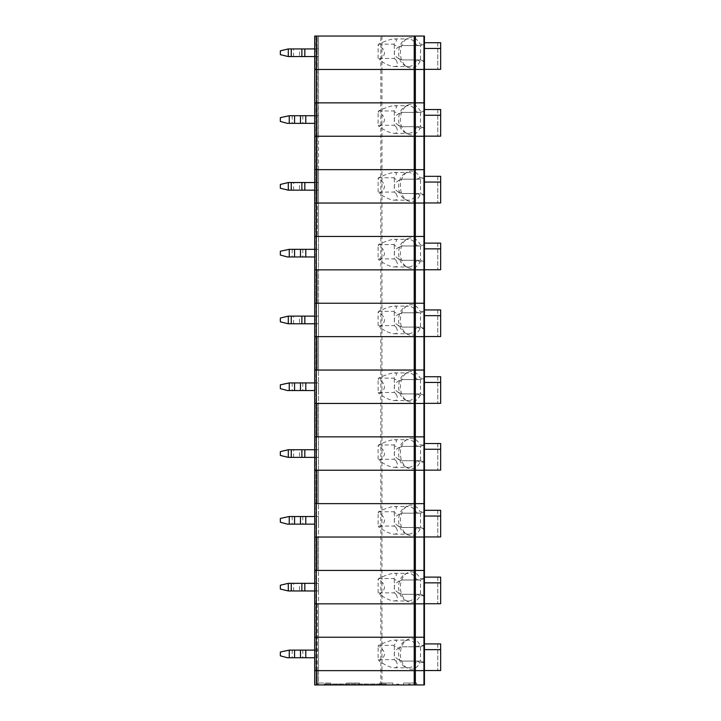 <?xml version="1.0" encoding="UTF-8"?>
<svg xmlns="http://www.w3.org/2000/svg" width="721" height="721" viewBox="0 0 721 721"><rect width="100%" height="100%" fill="white"/><g stroke="black" fill="none" stroke-linecap="round" stroke-linejoin="round"><path stroke-width="0.54" stroke-dasharray="3.6 2.7" d="M317.312 684.95L318.511 684.95L318.511 670.638L317.312 670.638L318.511 670.638L318.511 684.95L315.897 684.95L317.312 684.95L317.312 670.638L315.897 670.638L318.511 670.638L314.698 670.638L381.968 670.638L381.968 637.238L423.957 637.238L380.823 637.238L381.968 637.238L381.968 603.837L423.957 603.837L423.957 595.726L420.109 595.726A15.267 10.797 90 0 1 407.257 601.359A15.267 10.797 90 0 1 400.389 587.137A15.267 10.797 90 0 1 407.257 572.916A15.267 10.797 90 0 1 420.109 578.548L423.957 578.548L423.957 570.437L381.968 570.437L424.435 570.437L424.435 537.037L381.968 537.037L424.435 537.037L424.435 528.926L420.109 528.926A15.267 10.797 90 0 1 407.257 534.558A15.267 10.797 90 0 1 400.389 520.337A15.267 10.797 90 0 1 407.257 506.115A15.267 10.797 90 0 1 420.109 511.748L423.957 511.748L423.957 503.637L381.968 503.637L424.435 503.637L424.435 462.125L420.109 462.125A15.267 10.797 90 0 1 407.257 467.758A15.267 10.797 90 0 1 400.389 453.545A15.267 10.797 90 0 1 407.257 439.323A15.267 10.797 90 0 1 420.109 444.956L423.957 444.956L423.957 436.845L381.968 436.845L424.435 436.845L424.435 403.445L381.968 403.445L424.435 403.445L424.435 395.333L420.109 395.333A15.267 10.797 90 0 1 407.257 400.966A15.267 10.797 90 0 1 400.389 386.744A15.267 10.797 90 0 1 407.257 372.523A15.267 10.797 90 0 1 420.109 378.155L423.957 378.155L423.957 370.044L381.968 370.044L424.435 370.044L424.435 328.533L420.109 328.533A15.267 10.797 90 0 1 407.257 334.165A15.267 10.797 90 0 1 400.389 319.944A15.267 10.797 90 0 1 407.257 305.722A15.267 10.797 90 0 1 420.109 311.355L423.957 311.355L423.957 303.244L381.968 303.244L424.435 303.244L424.435 269.843L381.968 269.843L424.435 269.843L424.435 261.732L420.109 261.732A15.267 10.797 90 0 1 407.257 267.365A15.267 10.797 90 0 1 400.389 253.143A15.267 10.797 90 0 1 407.257 238.921A15.267 10.797 90 0 1 420.109 244.554L423.957 244.554L423.957 236.443L381.968 236.443L424.435 236.443L423.957 194.931L420.109 194.931A15.267 10.797 90 0 1 407.257 200.564A15.267 10.797 90 0 1 400.389 186.342A15.267 10.797 90 0 1 407.257 172.13A15.267 10.797 90 0 1 420.109 177.763L423.957 177.763L423.957 169.651L381.968 169.651L424.435 169.651L423.957 169.651L423.957 136.251L381.968 136.251L424.435 136.251L423.957 136.251L423.957 128.14L420.109 128.14A15.267 10.797 90 0 1 407.257 133.773A15.267 10.797 90 0 1 400.389 119.551A15.267 10.797 90 0 1 407.257 105.329A15.267 10.797 90 0 1 420.109 110.962L423.957 110.962L423.957 102.851L381.968 102.851L424.435 102.851L423.957 102.851L423.957 61.339L420.109 61.339A15.267 10.797 90 0 1 407.257 66.972A15.267 10.797 90 0 1 400.389 52.75A15.267 10.797 90 0 1 407.257 38.528A15.267 10.797 90 0 1 420.109 44.161L423.957 44.161L423.957 36.05L314.698 36.05L314.698 69.45L315.897 69.45L314.698 69.45L314.698 36.05L315.897 36.05L314.698 36.05L314.698 136.251L318.511 136.251L314.698 136.251L314.698 102.851L315.897 102.851L314.698 102.851L314.698 136.251L381.968 136.251L314.698 136.251L314.698 236.443L381.968 236.443L314.698 236.443L314.698 203.043L318.511 203.043L314.698 203.043L314.698 236.443L315.897 236.443L314.698 236.443L314.698 269.843L318.511 269.843L314.698 269.843L314.698 236.443L317.312 236.443L314.698 236.443L314.698 269.843L381.968 269.843L314.698 269.843L314.698 303.244L381.968 303.244L314.698 303.244L314.698 269.843L318.511 269.843L318.511 203.043L318.511 236.443L317.312 236.443L318.511 236.443L318.511 269.843L314.698 269.843L314.698 303.244L315.897 303.244L314.698 303.244L314.698 336.644L315.897 336.644L314.698 336.644L314.698 303.244L317.312 303.244L314.698 303.244L314.698 370.044L381.968 370.044L314.698 370.044L314.698 336.644L318.511 336.644L318.511 269.843L318.511 303.244L317.312 303.244L318.511 303.244L318.511 336.644L314.698 336.644L314.698 370.044L315.897 370.044L314.698 370.044L314.698 403.445L318.511 403.445L314.698 403.445L314.698 370.044L317.312 370.044L314.698 370.044L314.698 403.445L381.968 403.445L314.698 403.445L314.698 436.845L381.968 436.845L314.698 436.845L314.698 403.445L318.511 403.445L318.511 336.644L318.511 370.044L317.312 370.044L318.511 370.044L318.511 403.445L314.698 403.445L314.698 436.845L315.897 436.845L314.698 436.845L314.698 470.236L315.897 470.236L314.698 470.236L314.698 436.845L317.312 436.845L314.698 436.845L314.698 503.637L381.968 503.637L314.698 503.637L314.698 470.236L318.511 470.236L318.511 403.445L318.511 436.845L317.312 436.845L318.511 436.845L318.511 470.236L314.698 470.236L314.698 503.637L315.897 503.637L314.698 503.637L314.698 537.037L318.511 537.037L314.698 537.037L314.698 503.637L317.312 503.637L314.698 503.637L314.698 537.037L381.968 537.037L314.698 537.037L314.698 570.437L381.968 570.437L314.698 570.437L314.698 537.037L318.511 537.037L318.511 470.236L318.511 503.637L317.312 503.637L318.511 503.637L318.511 537.037L314.698 537.037L314.698 570.437L315.897 570.437L314.698 570.437L314.698 603.837L315.897 603.837L314.698 603.837L314.698 570.437L317.312 570.437L314.698 570.437L314.698 637.238L380.823 637.238L314.698 637.238L314.698 603.837L318.511 603.837L318.511 537.037L318.511 570.437L317.312 570.437L318.511 570.437L318.511 603.837L314.698 603.837L314.698 637.238L315.897 637.238L314.698 637.238L314.698 670.638L317.312 670.638L317.312 684.95M316.321 684.95L316.321 670.638L314.698 670.638L315.897 670.638L314.698 670.638L314.698 637.238L318.511 637.238L318.511 670.638L318.511 637.238L315.897 637.238L318.511 637.238L318.511 603.837L318.511 637.238L314.698 637.238L314.698 684.95L314.698 670.638L314.698 684.95L381.968 684.95L381.968 670.638L424.435 670.638L424.435 684.95L381.968 684.95M336.076 684.95L398.19 684.95L398.19 683.995L398.19 684.95L410.123 684.95L410.123 683.995L410.123 684.95L386.267 684.95L386.267 683.995L324.234 683.995L325.856 683.995L325.856 684.95L324.234 684.95L324.234 683.995L324.234 684.95L330.921 684.95L317.555 684.95L336.076 684.95L336.076 683.995M386.267 683.995L325.856 683.995M372.811 683.995L372.811 684.95L325.856 684.95M340.934 684.95L340.934 683.995L340.934 684.95M364.79 684.95L364.79 683.995L364.79 684.95M386.267 684.95L372.811 684.95M379.588 684.95L392.945 684.95L379.588 684.95L379.688 683.039L392.837 683.039L379.688 683.039M346.188 684.95L359.545 684.95L346.188 684.95L346.296 683.039L359.437 683.039L346.296 683.039M403.445 684.95L416.801 684.95L403.445 684.95L403.544 683.039L416.693 683.039L403.544 683.039M317.664 683.039L317.555 684.95L317.664 683.039L330.813 683.039L317.664 683.039M314.698 684.95L315.897 684.95L314.698 684.95M424.435 109.529L424.435 136.152L424.435 109.529L440.657 109.529L440.657 136.152L424.435 136.152M420.109 128.14A368.043 89.007 -165.6 0 0 416.774 126.707L402.021 126.707L398.857 125.355L396 126.671C398.325 130.979 397.767 133.214 394.315 133.385C390.521 133.214 385.492 130.979 379.228 126.671C386.582 121.633 386.213 116.667 378.119 111.782A13.834 9.788 90 0 1 378.543 110.962C385.78 107.564 391.034 105.816 394.315 105.708C397.271 105.816 397.136 107.564 393.891 110.962A13.834 9.788 90 0 1 394.315 111.782L398.857 113.738L402.021 112.395L420.505 112.395L424.435 110.962L424.435 61.339L423.957 61.339M402.021 112.395L420.505 112.395L424.435 110.962L424.435 194.931L423.957 194.931M317.312 102.851L315.897 102.851L318.511 102.851L318.511 136.251L318.511 102.851L314.698 102.851L316.321 102.851L314.698 102.851L314.698 69.45L318.511 69.45L318.511 36.05L318.511 69.45L314.698 69.45L314.698 102.851L318.511 102.851L318.511 69.45L318.511 102.851L317.312 102.851L317.312 136.251L315.897 136.251L317.312 136.251L317.312 36.05L315.897 36.05L318.511 36.05L317.312 36.05L317.312 102.851M292.203 115.73L292.203 123.363L287.463 123.363L280.343 121.452L280.343 117.64L287.463 115.73L318.511 115.73L318.511 123.363L318.511 115.73L314.698 115.73M402.021 646.782L420.505 646.782L420.505 661.094L416.774 661.094A13.834 9.788 90 0 1 408.401 667.772A13.834 9.788 90 0 1 404.841 666.826L407.257 668.16A15.267 10.797 90 0 0 420.109 662.527A368.043 89.007 -165.6 0 0 416.774 661.094L402.021 661.094L398.857 659.742L396 661.058C398.325 665.366 397.767 667.601 394.315 667.772C390.521 667.601 385.492 665.366 379.228 661.058C386.582 656.02 386.213 651.054 378.119 646.169A13.834 9.788 90 0 1 378.543 645.349C385.78 641.951 391.034 640.203 394.315 640.104C397.271 640.203 397.136 641.951 393.891 645.349A13.834 9.788 90 0 1 394.315 646.169L398.857 648.125L402.021 646.782L420.505 646.782L424.435 645.349L424.435 637.238L423.957 637.238L424.435 637.238L424.435 603.837L380.823 603.837L381.968 603.837L381.968 203.043L380.823 203.043L380.823 169.651L316.321 169.651L381.968 169.651L380.823 169.651L380.823 102.851L316.321 102.851L381.968 102.851L380.823 102.851L380.823 69.45L314.698 69.45L316.321 69.45L316.321 36.05M420.505 112.395L420.505 126.707L416.774 126.707A13.834 9.788 90 0 1 408.401 133.385A13.834 9.788 90 0 1 404.841 132.439A13.834 9.788 90 0 1 398.623 119.551A13.834 9.788 90 0 1 404.841 106.663A13.834 9.788 90 0 1 408.401 105.708A13.834 9.788 90 0 1 416.774 112.395A368.043 89.007 -14.4 0 0 420.109 110.962M398.857 125.355C395.928 123.895 394.414 121.957 394.315 119.551L394.315 125.274L378.119 125.274L378.119 111.782M378.119 125.274L379.228 126.671M402.021 126.707L420.505 126.707L423.957 128.14M394.315 111.782L394.315 119.551C394.414 117.135 395.928 115.198 398.857 113.738M378.543 110.962L393.891 110.962M305.785 115.73L305.785 123.363L314.698 123.363M305.785 123.363L292.203 123.363M440.657 136.152L440.657 109.529L440.657 136.152L437.791 136.152L440.657 136.152M437.791 109.529L437.791 136.152L437.791 109.529L440.657 109.529L437.791 109.529M424.435 115.252L440.657 115.252M420.505 126.707L424.308 128.095M396 126.671L394.315 125.274M380.823 684.95L380.823 470.236L424.435 470.236L380.823 470.236L380.823 336.644L424.435 336.644L380.823 336.644L380.823 203.043L423.957 203.043L381.968 203.043L381.968 69.45L424.435 69.45L316.321 69.45L316.321 169.651L314.698 169.651L315.897 169.651L314.698 169.651L314.698 203.043L315.897 203.043L314.698 203.043L314.698 169.651L316.321 169.651L316.321 203.043L314.698 203.043L380.823 203.043L316.321 203.043L316.321 336.644L314.698 336.644L380.823 336.644L316.321 336.644L316.321 470.236L314.698 470.236L380.823 470.236L316.321 470.236L316.321 603.837L314.698 603.837L380.823 603.837L316.321 603.837L316.321 670.638L424.435 670.638L424.435 662.527L420.109 662.527M314.698 48.929L318.511 48.929L318.511 56.562L299.512 56.562L299.512 48.929L318.511 48.929L318.511 56.562L314.698 56.562M424.435 42.728L424.435 69.351L424.435 42.728L440.657 42.728L440.657 69.351L424.435 69.351M420.109 61.339A368.043 89.007 -165.6 0 0 416.774 59.906L402.021 59.906L398.857 58.554L396 59.87C398.325 64.178 397.767 66.413 394.315 66.584C390.521 66.413 385.492 64.178 379.228 59.87C386.582 54.832 386.213 49.866 378.119 44.981A13.834 9.788 90 0 1 378.543 44.161C385.78 40.764 391.034 39.015 394.315 38.916C397.271 39.015 397.136 40.764 393.891 44.161A13.834 9.788 90 0 1 394.315 44.981L398.857 46.937L402.021 45.594L420.505 45.594L424.435 44.161L424.435 36.05L423.957 36.05M402.021 59.906L420.505 59.906L420.505 45.594L424.435 44.161L424.435 61.339L420.505 59.906L416.774 59.906A13.834 9.788 90 0 1 408.401 66.584A13.834 9.788 90 0 1 404.841 65.638A13.834 9.788 90 0 1 398.623 52.75A13.834 9.788 90 0 1 404.841 39.862A13.834 9.788 90 0 1 408.401 38.916A13.834 9.788 90 0 1 416.774 45.594A368.043 89.007 -14.4 0 0 420.109 44.161M299.512 56.562L287.463 56.562L280.343 54.661L280.343 50.84L287.463 48.929L299.512 48.929M402.021 45.594L420.505 45.594M394.315 44.981L394.315 58.473L378.119 58.473L379.228 59.87M378.119 58.473L378.119 44.981M378.543 44.161L393.891 44.161M396 59.87L394.315 58.473M398.857 58.554C395.928 57.094 394.414 55.157 394.315 52.75C394.414 50.335 395.928 48.406 398.857 46.937M420.505 59.906L424.308 61.294M440.657 69.351L440.657 42.728L440.657 69.351L437.791 69.351L440.657 69.351M437.791 42.728L437.791 69.351L437.791 42.728L440.657 42.728L437.791 42.728M424.435 48.451L440.657 48.451M424.435 243.121L424.435 269.753L424.435 243.121L440.657 243.121L440.657 269.753L424.435 269.753M420.109 261.732A368.043 89.007 -165.6 0 0 416.774 260.299L402.021 260.299L398.857 258.956L396 260.272C398.325 264.571 397.767 266.815 394.315 266.986C390.521 266.815 385.492 264.571 379.228 260.272C386.582 255.225 386.213 250.259 378.119 245.374A13.834 9.788 90 0 1 378.543 244.554C385.78 241.165 391.034 239.408 394.315 239.309C397.271 239.408 397.136 241.165 393.891 244.554A13.834 9.788 90 0 1 394.315 245.374L398.857 247.339L402.021 245.987L420.505 245.987L424.435 244.554L424.435 236.443L423.957 236.443L424.435 194.931L420.505 193.507L416.774 193.507A13.834 9.788 90 0 1 408.401 200.186A13.834 9.788 90 0 1 404.841 199.23A13.834 9.788 90 0 1 398.623 186.342A13.834 9.788 90 0 1 404.841 173.455A13.834 9.788 90 0 1 408.401 172.508A13.834 9.788 90 0 1 416.774 179.187A368.043 89.007 -14.4 0 0 420.109 177.763M402.021 245.987L420.505 245.987L424.435 244.554L424.435 261.732L420.505 260.299L424.308 261.687M317.312 236.443L315.897 236.443L318.511 236.443L317.312 236.443L317.312 203.043L315.897 203.043L318.511 203.043L318.511 169.651L318.511 203.043L317.312 203.043L317.312 236.443M292.203 249.331L292.203 256.964L287.463 256.964L280.343 255.054L280.343 251.232L287.463 249.331L318.511 249.331L318.511 256.964L318.511 249.331L314.698 249.331M420.505 245.987L420.505 260.299L416.774 260.299A13.834 9.788 90 0 1 408.401 266.986A13.834 9.788 90 0 1 404.841 266.031A13.834 9.788 90 0 1 398.623 253.143A13.834 9.788 90 0 1 404.841 240.255A13.834 9.788 90 0 1 408.401 239.309A13.834 9.788 90 0 1 416.774 245.987A368.043 89.007 -14.4 0 0 420.109 244.554M398.857 258.956C395.928 257.496 394.414 255.558 394.315 253.143L394.315 258.875L378.119 258.875L378.119 245.374M378.119 258.875L379.228 260.272M394.315 245.374L394.315 253.143C394.414 250.737 395.928 248.799 398.857 247.339M402.021 260.299L420.505 260.299M378.543 244.554L393.891 244.554M305.785 249.331L305.785 256.964L314.698 256.964M305.785 256.964L292.203 256.964M440.657 269.753L440.657 243.121L440.657 269.753L437.791 269.753L440.657 269.753M437.791 243.121L437.791 269.753L437.791 243.121L440.657 243.121L437.791 243.121M424.435 248.853L440.657 248.853M396 260.272L394.315 258.875M317.312 169.651L314.698 169.651L314.698 136.251L315.897 136.251L314.698 136.251L314.698 169.651L318.511 169.651L318.511 136.251L318.511 169.651L317.312 169.651L317.312 203.043L317.312 136.251L317.312 169.651M314.698 182.53L318.511 182.53L318.511 190.164L299.512 190.164L299.512 182.53L318.511 182.53L318.511 190.164L314.698 190.164M424.435 176.33L424.435 202.952L424.435 176.33L440.657 176.33L440.657 202.952L424.435 202.952M420.109 194.931A368.043 89.007 -165.6 0 0 416.774 193.507L402.021 193.507L398.857 192.156L396 193.471C398.325 197.77 397.767 200.014 394.315 200.186C390.521 200.014 385.492 197.77 379.228 193.471C386.582 188.424 386.213 183.467 378.119 178.583A13.834 9.788 90 0 1 378.543 177.763C385.78 174.365 391.034 172.616 394.315 172.508C397.271 172.616 397.136 174.365 393.891 177.763A13.834 9.788 90 0 1 394.315 178.583L398.857 180.538L402.021 179.187L420.505 179.187L424.435 177.763L420.505 179.187L420.505 193.507L424.308 194.886M299.512 190.164L287.463 190.164L280.343 188.253L280.343 184.441L287.463 182.53L299.512 182.53M402.021 179.187L420.505 179.187M394.315 178.583L394.315 192.074L378.119 192.074L379.228 193.471M378.119 192.074L378.119 178.583M378.543 177.763L393.891 177.763M396 193.471L394.315 192.074M402.021 193.507L420.505 193.507M398.857 192.156C395.928 190.695 394.414 188.758 394.315 186.342C394.414 183.936 395.928 181.998 398.857 180.538M440.657 202.952L440.657 176.33L440.657 202.952L437.791 202.952L440.657 202.952M437.791 176.33L437.791 202.952L437.791 176.33L440.657 176.33L437.791 176.33M424.435 182.053L440.657 182.053M381.968 36.05L381.968 69.45L380.823 69.45L380.823 36.05M317.312 303.244L315.897 303.244L318.511 303.244L317.312 303.244L317.312 269.843L317.312 303.244M314.698 316.122L318.511 316.122L318.511 323.765L299.512 323.765L299.512 316.122L318.511 316.122L318.511 323.765L314.698 323.765M424.435 309.922L424.435 336.545L424.435 309.922L440.657 309.922L440.657 336.545L424.435 336.545M420.109 328.533A368.043 89.007 -165.6 0 0 416.774 327.1L402.021 327.1L398.857 325.748L396 327.064C398.325 331.372 397.767 333.607 394.315 333.778C390.521 333.607 385.492 331.372 379.228 327.064C386.582 322.026 386.213 317.06 378.119 312.175A13.834 9.788 90 0 1 378.543 311.355C385.78 307.957 391.034 306.209 394.315 306.11C397.271 306.209 397.136 307.957 393.891 311.355A13.834 9.788 90 0 1 394.315 312.175L398.857 314.14L402.021 312.788L420.505 312.788L424.435 311.355L423.957 261.732M402.021 327.1L420.505 327.1L420.505 312.788L424.435 311.355L424.435 328.533L420.505 327.1L416.774 327.1A13.834 9.788 90 0 1 408.401 333.778A13.834 9.788 90 0 1 404.841 332.832A13.834 9.788 90 0 1 398.623 319.944A13.834 9.788 90 0 1 404.841 307.056A13.834 9.788 90 0 1 408.401 306.11A13.834 9.788 90 0 1 416.774 312.788A368.043 89.007 -14.4 0 0 420.109 311.355M299.512 323.765L287.463 323.765L280.343 321.854L280.343 318.033L287.463 316.122L299.512 316.122M402.021 312.788L420.505 312.788M394.315 312.175L394.315 325.667L378.119 325.667L379.228 327.064M378.119 325.667L378.119 312.175M378.543 311.355L393.891 311.355M396 327.064L394.315 325.667M398.857 325.748C395.928 324.288 394.414 322.359 394.315 319.944C394.414 317.528 395.928 315.6 398.857 314.14M420.505 327.1L424.308 328.488M440.657 336.545L440.657 309.922L440.657 336.545L437.791 336.545L440.657 336.545M437.791 309.922L437.791 336.545L437.791 309.922L440.657 309.922L437.791 309.922M424.435 315.654L440.657 315.654M424.435 376.723L424.435 403.345L424.435 376.723L440.657 376.723L440.657 403.345L424.435 403.345M420.109 395.333A368.043 89.007 -165.6 0 0 416.774 393.9L402.021 393.9L398.857 392.548L396 393.864C398.325 398.172 397.767 400.407 394.315 400.579C390.521 400.407 385.492 398.172 379.228 393.864C386.582 388.826 386.213 383.86 378.119 378.976A13.834 9.788 90 0 1 378.543 378.155C385.78 374.758 391.034 373.009 394.315 372.901C397.271 373.009 397.136 374.758 393.891 378.155A13.834 9.788 90 0 1 394.315 378.976L398.857 380.931L402.021 379.588L420.505 379.588L424.435 378.155L423.957 328.533M402.021 379.588L420.505 379.588L424.435 378.155L424.435 395.333L420.505 393.9L424.308 395.288M317.312 370.044L315.897 370.044L318.511 370.044L317.312 370.044L317.312 336.644L317.312 370.044M292.203 382.923L292.203 390.557L287.463 390.557L280.343 388.655L280.343 384.834L287.463 382.923L318.511 382.923L318.511 390.557L318.511 382.923L314.698 382.923M420.505 379.588L420.505 393.9L416.774 393.9A13.834 9.788 90 0 1 408.401 400.579A13.834 9.788 90 0 1 404.841 399.632A13.834 9.788 90 0 1 398.623 386.744A13.834 9.788 90 0 1 404.841 373.857A13.834 9.788 90 0 1 408.401 372.901A13.834 9.788 90 0 1 416.774 379.588A368.043 89.007 -14.4 0 0 420.109 378.155M398.857 392.548C395.928 391.088 394.414 389.151 394.315 386.744L394.315 392.467L378.119 392.467L378.119 378.976M378.119 392.467L379.228 393.864M394.315 378.976L394.315 386.744C394.414 384.329 395.928 382.391 398.857 380.931M402.021 393.9L420.505 393.9M378.543 378.155L393.891 378.155M305.785 382.923L305.785 390.557L314.698 390.557M305.785 390.557L292.203 390.557M440.657 403.345L440.657 376.723L440.657 403.345L437.791 403.345L440.657 403.345M437.791 376.723L437.791 403.345L437.791 376.723L440.657 376.723L437.791 376.723M424.435 382.445L440.657 382.445M396 393.864L394.315 392.467M317.312 436.845L315.897 436.845L318.511 436.845L317.312 436.845L317.312 403.445L317.312 436.845M314.698 449.724L318.511 449.724L318.511 457.357L299.512 457.357L299.512 449.724L318.511 449.724L318.511 457.357L314.698 457.357M424.435 443.523L424.435 470.146L424.435 443.523L440.657 443.523L440.657 470.146L424.435 470.146M420.109 462.125A368.043 89.007 -165.6 0 0 416.774 460.701L402.021 460.701L398.857 459.349L396 460.665C398.325 464.973 397.767 467.208 394.315 467.379C390.521 467.208 385.492 464.973 379.228 460.665C386.582 455.618 386.213 450.661 378.119 445.776A13.834 9.788 90 0 1 378.543 444.956C385.78 441.558 391.034 439.81 394.315 439.702C397.271 439.81 397.136 441.558 393.891 444.956A13.834 9.788 90 0 1 394.315 445.776L398.857 447.732L402.021 446.38L420.505 446.38L424.435 444.956L423.957 395.333M402.021 460.701L420.505 460.701L420.505 446.38L424.435 444.956L424.435 462.125L420.505 460.701L416.774 460.701A13.834 9.788 90 0 1 408.401 467.379A13.834 9.788 90 0 1 404.841 466.433A13.834 9.788 90 0 1 398.623 453.545A13.834 9.788 90 0 1 404.841 440.657A13.834 9.788 90 0 1 408.401 439.702A13.834 9.788 90 0 1 416.774 446.38A368.043 89.007 -14.4 0 0 420.109 444.956M299.512 457.357L287.463 457.357L280.343 455.447L280.343 451.634L287.463 449.724L299.512 449.724M402.021 446.38L420.505 446.38M394.315 445.776L394.315 459.268L378.119 459.268L379.228 460.665M378.119 459.268L378.119 445.776M378.543 444.956L393.891 444.956M396 460.665L394.315 459.268M398.857 459.349C395.928 457.889 394.414 455.951 394.315 453.545C394.414 451.13 395.928 449.192 398.857 447.732M420.505 460.701L424.308 462.08M440.657 470.146L440.657 443.523L440.657 470.146L437.791 470.146L440.657 470.146M437.791 443.523L437.791 470.146L437.791 443.523L440.657 443.523L437.791 443.523M424.435 449.246L440.657 449.246M424.435 510.324L424.435 536.947L424.435 510.324L440.657 510.324L440.657 536.947L424.435 536.947M420.109 528.926A368.043 89.007 -165.6 0 0 416.774 527.493L402.021 527.493L398.857 526.15L396 527.466C398.325 531.765 397.767 534.009 394.315 534.18C390.521 534.009 385.492 531.765 379.228 527.466C386.582 522.419 386.213 517.453 378.119 512.568A13.834 9.788 90 0 1 378.543 511.748C385.78 508.359 391.034 506.602 394.315 506.502C397.271 506.602 397.136 508.359 393.891 511.748A13.834 9.788 90 0 1 394.315 512.568L398.857 514.533L402.021 513.181L420.505 513.181L424.435 511.748L423.957 462.125M402.021 513.181L420.505 513.181L424.435 511.748L424.435 528.926L420.505 527.493L424.308 528.881M317.312 503.637L315.897 503.637L318.511 503.637L317.312 503.637L317.312 470.236L317.312 503.637M292.203 516.524L292.203 524.158L287.463 524.158L280.343 522.247L280.343 518.435L287.463 516.524L318.511 516.524L318.511 524.158L318.511 516.524L314.698 516.524M420.505 513.181L420.505 527.493L416.774 527.493A13.834 9.788 90 0 1 408.401 534.18A13.834 9.788 90 0 1 404.841 533.225A13.834 9.788 90 0 1 398.623 520.337A13.834 9.788 90 0 1 404.841 507.449A13.834 9.788 90 0 1 408.401 506.502A13.834 9.788 90 0 1 416.774 513.181A368.043 89.007 -14.4 0 0 420.109 511.748M398.857 526.15C395.928 524.69 394.414 522.752 394.315 520.337L394.315 526.069L378.119 526.069L378.119 512.568M378.119 526.069L379.228 527.466M394.315 512.568L394.315 520.337C394.414 517.93 395.928 515.993 398.857 514.533M402.021 527.493L420.505 527.493M378.543 511.748L393.891 511.748M305.785 516.524L305.785 524.158L314.698 524.158M305.785 524.158L292.203 524.158M440.657 536.947L440.657 510.324L440.657 536.947L437.791 536.947L440.657 536.947M437.791 510.324L437.791 536.947L437.791 510.324L440.657 510.324L437.791 510.324M424.435 516.047L440.657 516.047M396 527.466L394.315 526.069M317.312 570.437L315.897 570.437L318.511 570.437L317.312 570.437L317.312 537.037L317.312 570.437M314.698 583.325L318.511 583.325L318.511 590.959L299.512 590.959L299.512 583.325L318.511 583.325L318.511 590.959L314.698 590.959M424.435 577.115L424.435 603.738L424.435 577.115L440.657 577.115L440.657 603.738L424.435 603.738M420.109 595.726A368.043 89.007 -165.6 0 0 416.774 594.293L402.021 594.293L398.857 592.95L396 594.257C398.325 598.565 397.767 600.8 394.315 600.972C390.521 600.8 385.492 598.565 379.228 594.257C386.582 589.219 386.213 584.253 378.119 579.369A13.834 9.788 90 0 1 378.543 578.548C385.78 575.151 391.034 573.402 394.315 573.303C397.271 573.402 397.136 575.151 393.891 578.548A13.834 9.788 90 0 1 394.315 579.369L398.857 581.333L402.021 579.981L420.505 579.981L424.435 578.548L423.957 528.926M407.257 668.16A15.267 10.797 90 0 1 400.389 653.938A15.267 10.797 90 0 1 407.257 639.716A15.267 10.797 90 0 1 420.109 645.349L423.957 645.349L423.957 603.837L424.435 603.837L424.435 595.726L423.957 595.726M402.021 594.293L420.505 594.293L420.505 579.981L424.435 578.548L424.435 595.726L420.505 594.293L416.774 594.293A13.834 9.788 90 0 1 408.401 600.972A13.834 9.788 90 0 1 404.841 600.025A13.834 9.788 90 0 1 398.623 587.137A13.834 9.788 90 0 1 404.841 574.249A13.834 9.788 90 0 1 408.401 573.303A13.834 9.788 90 0 1 416.774 579.981A368.043 89.007 -14.4 0 0 420.109 578.548M299.512 590.959L287.463 590.959L280.343 589.048L280.343 585.227L287.463 583.325L299.512 583.325M402.021 579.981L420.505 579.981M394.315 579.369L394.315 592.86L378.119 592.86L379.228 594.257M378.119 592.86L378.119 579.369M378.543 578.548L393.891 578.548M396 594.257L394.315 592.86M398.857 592.95C395.928 591.481 394.414 589.553 394.315 587.137C394.414 584.731 395.928 582.793 398.857 581.333M420.505 594.293L424.308 595.681M440.657 603.738L440.657 577.115L440.657 603.738L437.791 603.738L440.657 603.738M437.791 577.115L437.791 603.738L437.791 577.115L440.657 577.115L437.791 577.115M424.435 582.847L440.657 582.847M424.435 643.916L424.435 670.539L424.435 643.916L440.657 643.916L440.657 670.539L424.435 670.539M420.505 646.782L424.435 645.349L424.435 662.527L420.505 661.094L424.308 662.482M292.203 650.117L292.203 657.75L287.463 657.75L280.343 655.849L280.343 652.027L287.463 650.117L318.511 650.117L318.511 657.75L318.511 650.117L314.698 650.117M404.841 666.826A13.834 9.788 90 0 1 398.623 653.938A13.834 9.788 90 0 1 404.841 641.05A13.834 9.788 90 0 1 408.401 640.104A13.834 9.788 90 0 1 416.774 646.782A368.043 89.007 -14.4 0 0 420.109 645.349M398.857 659.742C395.928 658.282 394.414 656.344 394.315 653.938L394.315 659.661L378.119 659.661L378.119 646.169M378.119 659.661L379.228 661.058M394.315 646.169L394.315 653.938C394.414 651.523 395.928 649.585 398.857 648.125M402.021 661.094L420.505 661.094M378.543 645.349L393.891 645.349M305.785 650.117L305.785 657.75L314.698 657.75M305.785 657.75L292.203 657.75M440.657 670.539L440.657 643.916L440.657 670.539L437.791 670.539L440.657 670.539M437.791 643.916L437.791 670.539L437.791 643.916L440.657 643.916L437.791 643.916M424.435 649.639L440.657 649.639M396 661.058L394.315 659.661M315.897 670.638L315.897 637.238L315.897 670.638M423.957 684.95L423.957 662.527M397.523 684.95L397.523 683.995M398.668 684.95L398.668 683.995M409.645 684.95L409.645 683.995M408.69 684.95L408.69 683.995M396.568 684.95L396.568 683.995M337.689 684.95L337.689 683.995M325.667 684.95L325.667 683.995M339.312 684.95L339.312 683.995M366.412 684.95L366.412 683.995M374.424 683.995L374.424 684.95M315.897 102.851L315.897 637.238L315.897 102.851M302.829 115.73L302.829 123.363M289.256 115.73L289.256 123.363M315.897 36.05L315.897 69.45L315.897 36.05M304.83 56.562L304.83 48.929M293.609 56.562L293.609 48.929M288.301 56.562L288.301 48.929M302.829 249.331L302.829 256.964M289.256 249.331L289.256 256.964M304.83 190.164L304.83 182.53M293.609 190.164L293.609 182.53M288.301 190.164L288.301 182.53M304.83 323.765L304.83 316.122M293.609 323.765L293.609 316.122M288.301 323.765L288.301 316.122M302.829 382.923L302.829 390.557M289.256 382.923L289.256 390.557M304.83 457.357L304.83 449.724M293.609 457.357L293.609 449.724M288.301 457.357L288.301 449.724M302.829 516.524L302.829 524.158M289.256 516.524L289.256 524.158M304.83 590.959L304.83 583.325M293.609 590.959L293.609 583.325M288.301 590.959L288.301 583.325M317.312 603.837L317.312 637.238L317.312 603.837M317.312 670.638L317.312 637.238L317.312 670.638M302.829 650.117L302.829 657.75M289.256 650.117L289.256 657.75M392.837 683.039L392.945 684.95M359.437 683.039L359.545 684.95M416.693 683.039L416.801 684.95M330.813 683.039L330.921 684.95L330.813 683.039M394.315 133.385L408.401 133.385M394.315 105.708L408.401 105.708M404.841 132.439L407.257 133.773M404.841 106.663L407.257 105.329M404.841 65.638L407.257 66.972M404.841 39.862L407.257 38.528M394.315 66.584L408.401 66.584M394.315 38.916L408.401 38.916M394.315 266.986L408.401 266.986M394.315 239.309L408.401 239.309M404.841 266.031L407.257 267.365M404.841 240.255L407.257 238.921M404.841 199.23L407.257 200.564M404.841 173.455L407.257 172.13M394.315 200.186L408.401 200.186M394.315 172.508L408.401 172.508M404.841 332.832L407.257 334.165M404.841 307.056L407.257 305.722M394.315 333.778L408.401 333.778M394.315 306.11L408.401 306.11M394.315 400.579L408.401 400.579M394.315 372.901L408.401 372.901M404.841 399.632L407.257 400.966M404.841 373.857L407.257 372.523M404.841 466.433L407.257 467.758M404.841 440.657L407.257 439.323M394.315 467.379L408.401 467.379M394.315 439.702L408.401 439.702M394.315 534.18L408.401 534.18M394.315 506.502L408.401 506.502M404.841 533.225L407.257 534.558M404.841 507.449L407.257 506.115M404.841 600.025L407.257 601.359M404.841 574.249L407.257 572.916M394.315 600.972L408.401 600.972M394.315 573.303L408.401 573.303M394.315 667.772L408.401 667.772M394.315 640.104L408.401 640.104M404.841 641.05L407.257 639.716"/><path stroke-width="1.08" d="M423.957 684.95L423.957 670.638L316.321 670.638L316.321 603.837L314.698 603.837L424.435 603.837L424.435 670.638L314.698 670.638L314.698 637.238L415.368 637.238L415.368 684.95L424.435 684.95L424.435 670.638L423.957 670.638L423.957 637.238L424.435 637.238L314.698 637.238L314.698 203.043L415.368 203.043L415.368 236.443L314.698 236.443L424.435 236.443L415.368 236.443L415.368 269.843L423.957 269.843L314.698 269.843L415.368 269.843L415.368 303.244L314.698 303.244L424.435 303.244L415.368 303.244L415.368 370.044L314.698 370.044L424.435 370.044L415.368 370.044L415.368 403.445L423.957 403.445L314.698 403.445L415.368 403.445L415.368 436.845L314.698 436.845L424.435 436.845L415.368 436.845L415.368 503.637L314.698 503.637L424.435 503.637L415.368 503.637L415.368 537.037L423.957 537.037L314.698 537.037L415.368 537.037L415.368 570.437L314.698 570.437L424.435 570.437L415.368 570.437L415.368 637.238L423.957 637.238L423.957 603.837L424.435 603.837L424.435 169.651L423.957 169.651L424.435 169.651L424.435 102.851L423.957 102.851L424.435 102.851L424.435 36.05L415.368 36.05L415.368 102.851L414.224 102.851L423.957 102.851L415.368 102.851L415.368 136.251L423.957 136.251L314.698 136.251L314.698 102.851L414.224 102.851L314.698 102.851L314.698 36.05L415.368 36.05M415.368 684.95L314.698 684.95L314.698 670.638L316.321 670.638L316.321 684.95M424.435 136.251L423.957 136.251L424.435 136.251M314.698 115.73L300.468 115.73L300.468 123.363L287.463 123.363L280.343 121.452L280.343 117.64L289.256 115.73L289.256 123.363M314.698 123.363L300.468 123.363M289.256 115.73L300.468 115.73M424.435 136.152L440.657 136.152L440.657 109.529L424.435 109.529M440.657 115.252L424.435 115.252M316.321 36.05L316.321 69.45L414.224 69.45L314.698 69.45L316.321 69.45L316.321 136.251L414.224 136.251L414.224 169.651L415.368 169.651L414.224 169.651L414.224 203.043L316.321 203.043L316.321 169.651L414.224 169.651L316.321 169.651L316.321 136.251L314.698 136.251L314.698 169.651L316.321 169.651L314.698 169.651L314.698 203.043L316.321 203.043L316.321 336.644L414.224 336.644L314.698 336.644L316.321 336.644L316.321 470.236L414.224 470.236L314.698 470.236L316.321 470.236L316.321 603.837L423.957 603.837L423.957 537.037L424.435 537.037L423.957 537.037L423.957 403.445L424.435 403.445L423.957 403.445L423.957 269.843L424.435 269.843L423.957 269.843L423.957 169.651L415.368 169.651L423.957 169.651L423.957 69.45L424.435 69.45L414.224 69.45L423.957 69.45L423.957 36.05M280.343 50.84L280.343 54.661L288.301 56.562L288.301 48.929L280.343 50.84M424.435 69.351L440.657 69.351L440.657 48.451L424.435 48.451M440.657 48.451L440.657 42.728L424.435 42.728M314.698 56.562L288.301 56.562M291.248 56.562L291.248 48.929L288.301 48.929M291.248 48.929L314.698 48.929M423.957 203.043L415.368 203.043L423.957 203.043M314.698 249.331L300.468 249.331L300.468 256.964L287.463 256.964L280.343 255.054L280.343 251.232L289.256 249.331L289.256 256.964M314.698 256.964L300.468 256.964M289.256 249.331L300.468 249.331M424.435 269.753L440.657 269.753L440.657 243.121L424.435 243.121M440.657 248.853L424.435 248.853M414.224 684.95L414.224 470.236L424.435 470.236L414.224 470.236L414.224 336.644L424.435 336.644L414.224 336.644L414.224 203.043L415.368 203.043L415.368 136.251L414.224 136.251L414.224 36.05M280.343 184.441L280.343 188.253L288.301 190.164L288.301 182.53L280.343 184.441M424.435 202.952L440.657 202.952L440.657 182.053L424.435 182.053M440.657 182.053L440.657 176.33L424.435 176.33M314.698 190.164L288.301 190.164M291.248 190.164L291.248 182.53L288.301 182.53M291.248 182.53L314.698 182.53M280.343 318.033L280.343 321.854L288.301 323.765L288.301 316.122L280.343 318.033M424.435 336.545L440.657 336.545L440.657 315.654L424.435 315.654M440.657 315.654L440.657 309.922L424.435 309.922M314.698 323.765L288.301 323.765M291.248 323.765L291.248 316.122L288.301 316.122M291.248 316.122L314.698 316.122M314.698 382.923L300.468 382.923L300.468 390.557L287.463 390.557L280.343 388.655L280.343 384.834L289.256 382.923L289.256 390.557M314.698 390.557L300.468 390.557M289.256 382.923L300.468 382.923M424.435 403.345L440.657 403.345L440.657 376.723L424.435 376.723M440.657 382.445L424.435 382.445M280.343 451.634L280.343 455.447L288.301 457.357L288.301 449.724L280.343 451.634M424.435 470.146L440.657 470.146L440.657 449.246L424.435 449.246M440.657 449.246L440.657 443.523L424.435 443.523M314.698 457.357L288.301 457.357M291.248 457.357L291.248 449.724L288.301 449.724M291.248 449.724L314.698 449.724M314.698 516.524L300.468 516.524L300.468 524.158L287.463 524.158L280.343 522.247L280.343 518.435L289.256 516.524L289.256 524.158M314.698 524.158L300.468 524.158M289.256 516.524L300.468 516.524M424.435 536.947L440.657 536.947L440.657 510.324L424.435 510.324M440.657 516.047L424.435 516.047M280.343 585.227L280.343 589.048L288.301 590.959L288.301 583.325L280.343 585.227M424.435 603.738L440.657 603.738L440.657 582.847L424.435 582.847M440.657 582.847L440.657 577.115L424.435 577.115M314.698 590.959L288.301 590.959M291.248 590.959L291.248 583.325L288.301 583.325M291.248 583.325L314.698 583.325M314.698 650.117L300.468 650.117L300.468 657.75L287.463 657.75L280.343 655.849L280.343 652.027L289.256 650.117L289.256 657.75M314.698 657.75L300.468 657.75M289.256 650.117L300.468 650.117M424.435 670.539L440.657 670.539L440.657 643.916L424.435 643.916M440.657 649.639L424.435 649.639M305.785 115.73L305.785 123.363M294.565 115.73L294.565 123.363M301.874 56.562L301.874 48.929M304.83 56.562L304.83 48.929M305.785 249.331L305.785 256.964M294.565 249.331L294.565 256.964M301.874 190.164L301.874 182.53M304.83 190.164L304.83 182.53M301.874 323.765L301.874 316.122M304.83 323.765L304.83 316.122M305.785 382.923L305.785 390.557M294.565 382.923L294.565 390.557M301.874 457.357L301.874 449.724M304.83 457.357L304.83 449.724M305.785 516.524L305.785 524.158M294.565 516.524L294.565 524.158M301.874 590.959L301.874 583.325M304.83 590.959L304.83 583.325M305.785 650.117L305.785 657.75M294.565 650.117L294.565 657.75"/></g></svg>
